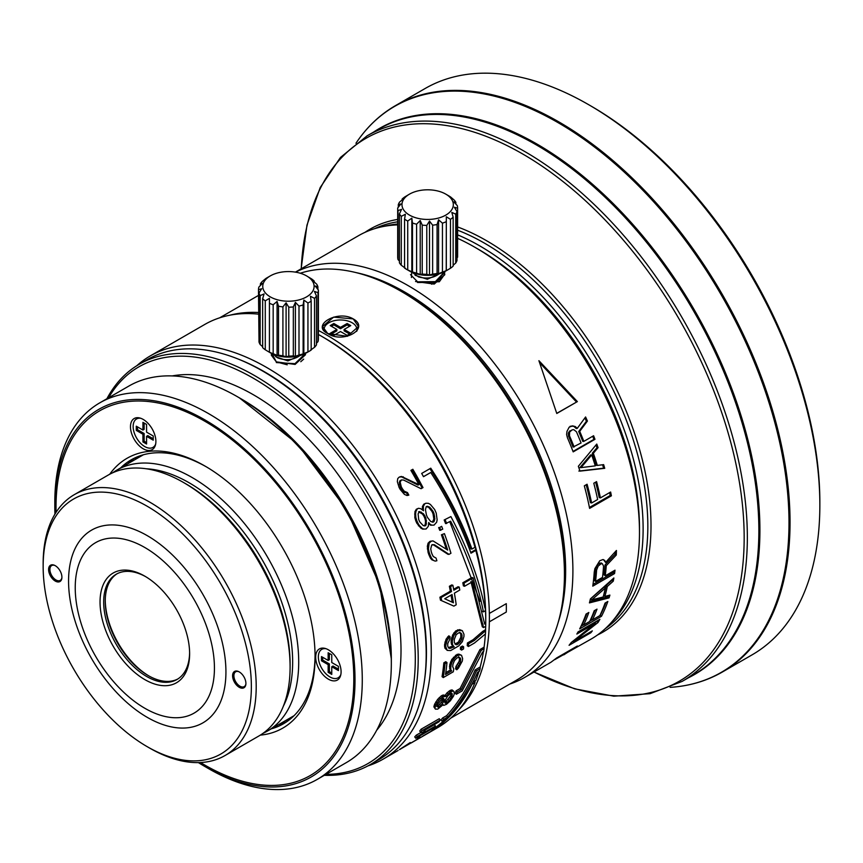 <?xml version="1.0" encoding="UTF-8"?>
<svg xmlns="http://www.w3.org/2000/svg" width="863" height="863" viewBox="0 0 863 863"><rect width="100%" height="100%" fill="white"/><g stroke="black" fill="none" stroke-linecap="round" stroke-linejoin="round"><path stroke-width="1.29" d="M146.235 468.771A146.365 84.509 60 0 1 189.159 482.784A146.365 84.509 60 0 1 292.654 662.05A146.365 84.509 60 0 1 283.334 706.236M112.675 472.784A150.647 86.98 60 0 1 116.861 470.087A150.647 86.98 60 0 1 192.19 477.552A150.647 86.98 60 0 1 298.706 662.05A150.647 86.98 60 0 1 267.508 731.015A150.647 86.98 60 0 1 263.075 733.291M224.995 755.557L258.889 735.988A150.647 86.98 -120 0 0 290.097 667.023L290.097 664.23A147.228 85.005 -120 0 0 185.987 483.916L183.571 482.525A150.647 86.98 -120 0 0 108.242 475.06L74.347 494.628A150.647 86.98 60 0 1 149.677 502.093A150.647 86.98 60 0 1 256.203 686.592A150.647 86.98 60 0 1 224.995 755.557A150.647 86.98 60 0 1 149.677 748.102L147.249 746.7A147.228 85.005 60 0 1 43.15 566.387L43.15 563.593A150.647 86.98 60 0 1 74.347 494.628M290.097 667.023A150.647 86.98 -120 0 0 183.571 482.525L185.987 483.916M43.15 566.387A147.228 85.005 60 0 1 147.249 506.279A147.228 85.005 60 0 1 251.36 686.592A147.228 85.005 60 0 1 147.249 746.7M68.565 581.069A111.273 64.24 -120 0 0 147.249 717.347A111.273 64.24 -120 0 0 225.933 671.921A111.273 64.24 -120 0 0 147.249 535.643A111.273 64.24 -120 0 0 68.565 581.069M232.589 675.761A9.417 5.437 -120 0 0 238.846 687.045A9.417 5.437 -120 0 0 245.858 684.37A9.417 5.437 -120 0 0 245.912 683.453A9.417 5.437 -120 0 0 238.436 671.5A9.417 5.437 -120 0 0 232.589 675.761M61.909 577.218A9.417 5.437 -120 0 0 54.434 565.276A9.417 5.437 -120 0 0 48.598 569.537A9.417 5.437 -120 0 0 54.844 580.81A9.417 5.437 -120 0 0 61.866 578.134A9.417 5.437 -120 0 0 61.909 577.218M214.434 668.081A98.436 56.829 60 0 1 144.833 708.264A98.436 56.829 60 0 1 75.232 587.703A98.436 56.829 60 0 1 144.833 547.52A98.436 56.829 60 0 1 214.434 668.081M189.623 653.744A63.344 36.57 -120 0 0 144.833 576.171L144.833 576.171A63.344 36.57 -120 0 0 100.043 602.029A63.344 36.57 -120 0 0 144.833 679.613A63.344 36.57 -120 0 0 189.623 653.744M145.75 576.711A60.777 35.092 -120 0 0 116.257 574.208A60.777 35.092 -120 0 0 103.679 602.029A60.777 35.092 -120 0 0 146.645 676.463A60.777 35.092 -120 0 0 177.034 679.472A60.777 35.092 -120 0 0 189.612 652.687M177.81 678.998A60.777 35.092 60 0 1 148.22 675.556L148.22 675.556A60.777 35.092 60 0 1 105.254 601.123A60.777 35.092 60 0 1 117.055 573.776M148.943 675.966A62.826 36.278 60 0 1 105.254 600.292M238.824 671.694A8.554 4.941 -120 0 0 235.664 671.792A8.554 4.941 -120 0 0 233.895 675.707A8.554 4.941 -120 0 0 237.627 684.327A8.554 4.941 -120 0 0 244.229 686.614A8.554 4.941 -120 0 0 245.901 683.928M54.833 565.459A8.554 4.941 -120 0 0 51.672 565.567A8.554 4.941 -120 0 0 49.903 569.483A8.554 4.941 -120 0 0 53.635 578.091A8.554 4.941 -120 0 0 60.227 580.389A8.554 4.941 -120 0 0 61.899 577.703M355.761 272.535A227.681 131.456 60 0 1 404.65 291.985A227.681 131.456 60 0 1 565.643 570.842A227.681 131.456 60 0 1 558.037 622.903M295.578 272.147A232.816 134.423 60 0 1 408.275 285.696A232.816 134.423 60 0 1 572.903 570.842A232.816 134.423 60 0 1 524.682 677.423A232.816 134.423 60 0 1 509.742 684.068M554.758 659.645L591.263 638.987A232.816 134.423 -120 0 0 639.483 532.395A232.816 134.423 -120 0 0 474.855 247.26L474.855 247.26A232.816 134.423 -120 0 0 457.606 238.339M397.692 224.876A232.816 134.423 -120 0 0 358.447 235.728L295.405 272.125M417.519 282.481L439.343 281.737L444.467 274.542M411.683 272.147L411.414 277.498M538.911 360.68L556.786 413.485L577.369 401.597L538.911 360.68M593.582 435.739A232.816 134.423 60 0 1 594.974 439.299L573.183 451.878A232.816 134.423 -120 0 0 567.423 437.714L566.613 434.521L566.969 431.381L569.159 427.185L572.676 425.891L575.308 426.57L577.271 428.361L585.589 416.969A232.816 134.423 60 0 1 587.423 421.047L579.72 431.338A232.816 134.423 60 0 1 583.852 441.36L593.582 435.739M603.636 464.639L597.325 465.405A232.816 134.423 60 0 0 593.345 453.28L598.059 447.67A232.816 134.423 60 0 0 596.765 444.067L578.361 466.268A232.816 134.423 60 0 1 579.958 471.122L604.726 468.318A232.816 134.423 60 0 0 603.636 464.639M610.626 492.018L600.421 497.908A232.816 134.423 60 0 0 596.57 481.619L593.787 483.226A232.816 134.423 -120 0 1 597.638 499.504L591.619 502.989A232.816 134.423 60 0 0 587.099 484.229L584.316 485.837A232.816 134.423 -120 0 1 589.602 508.393L611.392 495.815A232.816 134.423 60 0 0 610.626 492.018M563.819 654.834L577.369 645.988L556.786 657.865L550.928 662.266L524.682 677.423M595.384 623.345L576.84 634.057A232.816 134.423 60 0 0 578.091 631.878L599.882 619.3A232.816 134.423 60 0 1 597.994 622.536L573.312 641.845L592.32 630.875A232.816 134.423 60 0 1 590.864 632.73L569.073 645.308A232.816 134.423 -120 0 0 571.241 642.504L595.384 623.345L594.553 622.374M579.688 628.879A232.816 134.423 -120 0 0 586.042 614.078L588.825 612.471A232.816 134.423 60 0 1 583.636 624.963L589.656 621.489A232.816 134.423 -120 0 0 594.219 610.745L597.002 609.138A232.816 134.423 60 0 1 592.439 619.882L599.861 615.599A232.816 134.423 -120 0 0 605.049 603.097L607.832 601.489A232.816 134.423 60 0 1 601.479 616.301L579.688 628.879M589.44 602.892A232.816 134.423 -120 0 0 590.4 598.911L613.863 577.973A232.816 134.423 60 0 1 613.28 581.166L607.293 586.473A232.816 134.423 60 0 1 604.877 596.419L609.904 595.103A232.816 134.423 60 0 1 609.041 597.886L589.44 602.892M594.898 568.609L594.251 572.018A232.816 134.423 -120 0 1 592.773 586.15L614.553 573.571A232.816 134.423 60 0 0 615.017 570.173L605.276 575.794A232.816 134.423 60 0 0 606.258 565.675L616.279 555.028A232.816 134.423 60 0 0 616.43 550.465L605.556 562.449L604.747 560.432L602.957 559.548L599.731 560.767L594.898 568.609M639.483 532.395L639.483 528.21A227.681 131.456 -120 0 0 478.49 249.353L474.855 247.26M573.312 641.845L572.859 641.274M590.324 632.029L590.864 632.73M597.164 620.864A231.111 133.431 -120 0 1 596.916 621.274L597.994 622.536M596.916 621.274L594.963 622.859M601.479 616.301L600.001 615.308M592.32 619.742L589.796 621.198M583.507 624.823L580.993 626.279M586.872 613.604A231.111 133.431 -120 0 1 582.525 623.766L583.636 624.963M594.995 610.303A231.111 133.431 -120 0 1 591.338 618.674L592.439 619.882M600.378 615.082A231.111 133.431 -120 0 0 605.88 602.622M608.286 595.535A231.111 133.431 60 0 1 607.886 596.808L589.785 601.489M607.886 596.808L609.041 597.886M612.234 579.451A231.111 133.431 60 0 1 612.094 580.206L613.28 581.166M612.094 580.206L606.117 585.502L607.293 586.473M606.117 585.502A231.111 133.431 -120 0 1 603.712 595.373L604.877 596.419M605.33 588.059L604.154 587.077L590.605 598.836L591.781 599.85L605.33 588.059A232.816 134.423 -120 0 1 603.161 597.013L591.781 599.85M603.539 559.666L605.556 562.449M615.168 551.889A231.111 133.431 -120 0 1 615.071 554.251L616.279 555.028M615.071 554.251L605.049 564.877L606.258 565.675M605.049 564.877A231.111 133.431 -120 0 1 604.078 574.92L605.276 575.794M613.593 570.993A231.111 133.431 60 0 1 613.366 572.665L614.553 573.571M613.366 572.665L593.01 584.413M594.348 580.54A231.111 133.431 -120 0 0 595.394 569.256L596.603 570.055L598.167 566.106L600.982 563.852L602.342 563.69L603.561 566.042A232.816 134.423 -120 0 1 602.503 577.401L595.546 581.414L594.348 580.54M602.342 563.69L601.133 562.924L598.383 563.895L596.959 565.33L595.394 569.256M596.603 570.055A232.816 134.423 60 0 1 595.546 581.414M595.977 567.12L597.185 567.908M596.959 565.33L598.167 566.106M598.383 563.895L599.591 564.661M600.982 563.852L599.774 563.086M577.369 401.597L556.743 413.334M539.85 362.956L576.441 401.964M584.909 417.897A231.111 133.431 60 0 1 586.419 421.263L578.717 431.522A231.111 133.431 -120 0 1 582.805 441.468L583.852 441.36M592.698 436.247A231.111 133.431 60 0 1 593.917 439.386L594.974 439.299M593.917 439.386L573.01 451.446M570.033 426.354L572.676 425.891M571.684 426.128L575.308 426.57M574.316 426.797L576.268 428.577L577.271 428.361M586.419 421.263L587.423 421.047M578.717 431.522L579.72 431.338M573.064 447.088A231.111 133.431 -120 0 0 568.48 435.977L569.483 435.783L569.602 432.061L572.126 429.871L573.776 429.655L576.441 431.77A232.816 134.423 -120 0 1 581.069 442.967L573.064 447.088M572.126 429.871L568.598 432.277L568.48 435.977M569.483 435.783A232.816 134.423 60 0 1 574.111 446.98M568.178 433.97L569.181 433.765M568.598 432.277L569.602 432.061M569.731 430.896L570.734 430.68M596.009 444.974A231.111 133.431 60 0 1 596.991 447.692L592.266 453.291A231.111 133.431 -120 0 1 596.214 465.319L597.325 465.405M592.266 453.291L593.345 453.28M602.59 464.769A231.111 133.431 60 0 1 603.604 468.188L604.726 468.318M603.604 468.188L578.857 471.058M596.991 447.692L598.059 447.67M590.616 454.952L579.925 467.584L581.026 467.627L591.705 454.952L590.616 454.952M591.705 454.952A232.816 134.423 -120 0 1 595.287 465.869L581.026 467.627M595.621 482.169A231.111 133.431 -120 0 1 599.256 497.595L600.421 497.908M609.634 492.579A231.111 133.431 60 0 1 610.217 495.481L611.392 495.815M610.217 495.481L589.429 507.487M586.16 484.769A231.111 133.431 -120 0 1 590.443 502.687L591.619 502.989M444.672 273.679L444.769 274.768L434.208 284.078L415.545 281.5M325.966 334.617A231.111 133.431 60 0 1 489.386 617.66A231.111 133.431 60 0 1 458.177 710.551A231.111 133.431 -120 0 0 489.343 621.835L506.29 612.05A231.111 133.431 60 0 0 506.333 607.876A231.111 133.431 60 0 0 506.29 603.658L489.343 613.442A231.111 133.431 -120 0 0 318.393 330.443A231.111 133.431 60 0 1 325.966 334.617M229.914 315.2A231.111 133.431 60 0 1 258.479 312.492A231.111 133.431 -120 0 0 229.914 315.2M564.434 574.337A231.111 133.431 60 0 1 516.57 680.13A231.111 133.431 -120 0 0 564.434 574.337A231.111 133.431 -120 0 0 401.015 291.284L401.015 291.284A231.111 133.431 -120 0 0 300.292 273.237A231.111 133.431 60 0 1 472.59 351.662A231.111 133.431 60 0 1 564.434 574.337L564.434 571.533A227.681 131.456 -120 0 0 403.442 292.686L401.015 291.284M327.778 333.571L347.379 336.3L358.469 326.516L353.204 318.889L333.603 317.131L322.514 326.516L327.778 333.571C343.431 344.143 370.4 328.404 353.204 318.889C337.552 309.558 310.583 325.286 327.778 333.571M324.218 330.702A16.419 9.482 180 0 1 324.11 328.857A16.419 9.482 180 0 1 334.682 320.583A16.419 9.482 180 0 1 352.093 322.74A16.419 9.482 180 0 1 356.872 328.857A16.419 9.482 180 0 1 356.548 331.403M350.777 333.291L347.153 335.383L340.486 331.543L333.83 335.383L330.205 333.291L336.861 329.439L330.205 325.599L333.83 323.506L340.486 327.347L347.153 323.506L350.777 325.599L344.121 329.439L350.777 333.291M331.414 333.981L336.861 330.842L336.861 329.439M331.414 326.3L333.83 324.898L333.83 323.506M333.83 324.898L340.486 328.749L340.486 327.347M340.486 328.749L347.153 324.898L347.153 323.506M347.153 324.898L349.569 326.3M349.569 333.981L344.121 330.842L344.121 329.439M238.328 359.105A229.396 132.438 60 0 1 264.229 371.651A229.396 132.438 60 0 1 426.441 652.611A229.396 132.438 60 0 1 424.359 681.317M136.818 365.718A232.816 134.423 60 0 1 150.238 355.934A232.816 134.423 60 0 1 266.645 367.465A232.816 134.423 60 0 1 431.273 652.611A232.816 134.423 60 0 1 383.053 759.192A232.816 134.423 60 0 1 367.875 765.913M446.592 715.686L442.6 717.994L443.625 719.321L447.617 717.024L446.592 715.686C458.156 702.978 467.692 687.703 475.211 669.871L480.173 667.002A232.816 134.423 -120 0 0 483.453 651.511M456.096 690.832A232.816 134.423 60 0 1 455.211 693.129L456.344 694.262L462.158 690.907L482.633 651.986L483.701 651.371A234.531 135.405 -120 0 0 484.067 648.76L484.089 647.174L479.957 649.559L460.087 688.534L456.096 690.832L457.228 691.964A234.531 135.405 60 0 1 456.344 694.262M484.089 647.174A232.816 134.423 -120 0 0 485.362 633.981M467.412 643A232.816 134.423 60 0 1 467.239 645.697L468.447 646.495L474.499 643L485.448 633.927A234.531 135.405 -120 0 0 485.578 631.187L485.578 629.72L482.784 631.338L473.097 639.71L467.412 643L468.62 643.776A234.531 135.405 60 0 1 468.447 646.495M485.578 629.72A232.816 134.423 -120 0 0 485.686 626.301M470.918 581.565L482.331 626.818L483.539 627.541L472.093 581.921L464.585 586.257L463.409 585.891A232.816 134.423 60 0 0 462.827 582.762L471.899 577.52L473.075 577.865L484.682 624.111L485.75 623.485L485.75 622.083A232.816 134.423 -120 0 0 485.75 621.155L485.75 618.361A229.396 132.438 -120 0 0 323.549 337.411A229.396 132.438 -120 0 0 323.539 337.411M444.952 648.178L447.271 650.4L445.804 646.937L444.585 646.225L444.952 648.178L446.16 648.9M445.804 646.937A234.531 135.405 60 0 0 445.804 645.621A234.531 135.405 60 0 0 445.804 645.179L447.293 639.861L449.957 636.506L448.749 635.858L446.085 639.192L444.596 644.478A232.816 134.423 60 0 1 444.596 644.92A232.816 134.423 60 0 1 444.585 646.225M411.155 742.967L437.53 727.736A232.816 134.423 -120 0 0 474.974 682.579L471.953 684.327C461.856 705.017 448.124 720.767 430.756 731.597L430.702 731.511M446.624 718.609L430.756 731.479L423.496 735.675A232.816 134.423 60 0 1 421.683 736.84L430.756 731.597M478.889 671.5A232.816 134.423 -120 0 1 475.826 680.443L472.989 682.072M442.6 717.994A232.816 134.423 60 0 1 441.058 719.893L442.072 721.241L448.124 717.746C460.011 705.222 469.85 690.044 477.638 672.212L479.461 671.166A234.531 135.405 -120 0 0 480.13 668.739L480.173 667.002M419.806 737.056L419.181 737.401A232.816 134.423 60 0 1 417.606 738.609L418.501 738.135L417.757 738.836A232.816 134.423 60 0 1 415.254 740.508L401.726 748.318A232.816 134.423 60 0 0 404.24 746.635L408.717 743.744A232.816 134.423 60 0 0 410.303 742.525L401.921 747.973A232.816 134.423 60 0 1 399.407 749.656L400.907 748.857M420.076 737.498A232.816 134.423 60 0 1 417.563 739.17L412.794 742.018M422.147 730.53L440.303 720.044L439.267 718.728L421.112 729.203A232.816 134.423 60 0 1 419.72 731.026L420.756 732.363A234.531 135.405 60 0 0 422.147 730.53L421.112 729.203M421.036 732.417L416.29 735.157L417.282 736.517L435.448 726.031L434.445 724.672L424.704 730.292M416.29 735.157A232.816 134.423 60 0 1 414.725 736.873L415.707 738.253A234.531 135.405 60 0 0 417.282 736.517M441.349 695.794L442.503 696.883L445.75 696.495L443.809 694.963L441.349 695.794L437.638 699.397L434.779 703.906A232.816 134.423 60 0 1 434.229 705.33L433.895 706.873L435.427 709.127L433.895 706.873M449.202 690.961L450.357 692.05L453.204 691.004L453.981 691.446L452.05 689.915L450.357 690.292L447.023 692.816L444.725 695.891M458.652 656.603L459.504 658.814A232.816 134.423 60 0 1 459.192 661.263L455.977 666.452A232.816 134.423 60 0 1 455.588 668.847L456.775 669.785L458.458 668.091L462.32 661.036A234.531 135.405 60 0 0 462.633 658.566L461.532 655.319L458.889 654.122L457.034 654.402L451.824 659.386L449.839 664.391A232.816 134.423 60 0 1 449.537 666.84L450.497 669.979L445.783 672.698M442.061 676.657A232.816 134.423 -120 0 0 443.83 662.827L445.028 663.658A234.531 135.405 60 0 1 443.258 677.584L442.061 676.657M445.028 663.658L446.958 662.536L445.761 661.705L443.83 662.827M460.508 647.164A232.816 134.423 60 0 1 460.378 649.267L461.586 650.076L463.517 648.954A234.531 135.405 60 0 0 463.647 646.829L462.439 646.053L460.508 647.164L461.716 647.951A234.531 135.405 60 0 1 461.586 650.076M475.211 669.871L476.376 670.907L480.13 668.739M483.539 627.541L485.718 626.29A234.531 135.405 -120 0 0 485.75 623.485M475.049 680.885L474.974 682.579M485.75 622.083L484.477 622.816M485.75 621.155A232.816 134.423 -120 0 0 485.448 609.375L485.438 610.691A234.531 135.405 -120 0 0 485.276 607.779L485.276 606.484L484.672 606.84M449.785 521.694L480.055 601.284M444.165 519.99L450.885 516.581L444.165 519.99A232.816 134.423 60 0 1 445.588 523.604L450.626 521.209C466.937 552.827 477.854 583.054 483.388 611.878L482.385 611.371M485.276 606.484A232.816 134.423 -120 0 0 475.826 550.411L470.982 553.205C461.22 525.858 447.811 498.954 430.756 472.493L423.463 476.635M323.549 337.411L321.122 336.009A232.816 134.423 -120 0 1 474.974 547.304L471.953 549.051C461.856 521.565 448.124 494.607 430.756 468.188L421.683 473.431A232.816 134.423 60 0 1 423.496 476.689L430.756 472.493M321.122 336.009A232.816 134.423 -120 0 0 318.393 334.466M258.479 314.143A232.816 134.423 -120 0 0 204.714 324.477L150.238 355.934M449.957 636.506A234.531 135.405 60 0 1 450.011 638.739L447.735 643.625A234.531 135.405 60 0 1 447.735 644.499A234.531 135.405 60 0 1 447.724 646.258L448.846 648.21L449.99 648.404L454.218 646.819L452.73 645.103L452.363 643.14A234.531 135.405 60 0 0 452.374 641.824A234.531 135.405 60 0 0 452.374 640.95L453.852 635.621L456.883 631.597L458.814 630.486L462.352 630.713L459.558 629.612L455.675 630.95L452.644 634.963L451.155 640.249A232.816 134.423 60 0 1 451.166 641.133A232.816 134.423 60 0 1 451.155 642.439L451.522 644.381L453.01 646.074L448.318 647.595M271.931 353.657L276.333 361.867L287.217 364.801M300.777 361.716L303.657 359.137M401.489 479.925L399.86 480.864L399.289 482.546L400.421 487.271L401.295 486.818L400.152 482.061L401.489 479.925L403.625 480.055L421.058 488.717L422.999 487.606A232.816 134.423 60 0 0 412.838 469.278L410.907 470.389L412.838 469.278M401.295 486.818A232.816 134.423 60 0 1 402.428 488.846L404.197 491.166L407.487 492.59A232.816 134.423 60 0 1 408.825 495.125L407.012 495.513L404.402 494.38L400.216 489.461A232.816 134.423 60 0 0 399.084 487.422L397.336 481.651L397.692 478.706L398.933 477.304L401.554 476.473L418.922 484.661A232.816 134.423 -120 0 0 410.907 470.389M450.346 591.209L439.914 597.228L441.09 597.574L451.522 591.554L450.346 591.209A232.816 134.423 -120 0 0 449.375 586.279L450.551 586.592L452.87 585.254A234.531 135.405 -120 0 1 453.841 590.216L459.245 587.099L458.07 586.743L453.668 589.289M440.454 600.163L453.884 606.117L440.454 600.163A232.816 134.423 60 0 0 439.914 597.228M452.87 585.254L451.694 584.941L449.375 586.279M446.322 549.17A232.816 134.423 -120 0 0 441.414 534.801L444.413 533.647L441.414 534.801M433.334 544.78L447.897 554.273L449.019 554.37L434.413 544.769L432.277 544.672M431.856 559.785L435.168 561.112L431.856 559.785L430.41 558.102L428.803 554.553L429.893 554.585L431.511 558.156L430.41 558.102M428.08 552.396L429.159 552.406L428.415 548.89L429.159 543.118L431.273 541.23L433.021 540.896L430.206 541.274L428.091 543.161L427.336 546.257L428.08 552.396A232.816 134.423 60 0 1 428.803 554.553M438.674 527.541A232.816 134.423 60 0 1 439.752 530.346L442.741 529.159A234.531 135.405 60 0 0 441.651 526.333L439.72 527.444A234.531 135.405 60 0 1 440.81 530.281M430.626 525.222L434.057 525.114L430.626 525.222L428.523 523.593M422.665 529.105L426.095 528.997L422.665 529.105L420.799 528.059L416.797 523.161L417.8 522.967L419.44 525.664L418.426 525.847M416.333 509.246L418.469 508.296L416.333 509.246L414.974 511.565L414.844 517.66L415.772 520.821A232.816 134.423 60 0 1 416.797 523.161M423.776 504.186L425.901 503.237L423.776 504.186L422.417 506.505L422.385 509.634M462.352 630.713L463.96 634.251A234.531 135.405 60 0 1 463.96 635.136A234.531 135.405 60 0 1 463.96 636.452L462.341 641.705L458.792 645.869L450.68 650.562L447.271 650.4M457.325 644.607L460.831 641.295L462.018 638.005L460.81 637.293L458.436 642.094L454.963 644.1L457.325 644.607L456.106 643.863M462.018 638.005A234.531 135.405 60 0 0 462.029 636.247A234.531 135.405 60 0 0 462.029 634.931L460.831 632.935L458.49 632.946L456.182 634.726L454.294 639.386A234.531 135.405 60 0 1 454.305 640.713A234.531 135.405 60 0 1 454.294 642.471L456.171 644.844M458.48 643.938L457.271 643.194M459.645 642.838L458.436 642.094M462.029 634.931L460.82 634.24A232.816 134.423 60 0 1 460.82 635.556A232.816 134.423 60 0 1 460.81 637.293M452.363 643.14L451.155 642.439M452.374 640.95L451.155 640.249M452.73 645.103L451.522 644.381M454.218 646.819L453.01 646.074M452.234 646.527L453.442 647.272M451.144 648.178L449.925 647.433M449.99 648.404L448.782 647.671M445.804 645.179L444.596 644.478M446.171 642.752L444.963 642.072M447.293 639.861L446.085 639.192M448.814 637.628L447.595 636.97M452.741 638.512L451.522 637.833M453.852 635.621L452.644 634.963M454.974 633.604L453.765 632.957M455.675 630.95L456.883 631.597M458.814 630.486L457.606 629.839M460.777 630.26L459.558 629.612M461.619 639.537L460.411 638.825M460.831 641.295L459.612 640.562M459.623 632.266L460.82 634.24M461.629 633.83L460.421 633.14M140.335 456.538A193.441 111.683 60 0 1 140.421 455.675M135.674 457.541A193.441 111.683 -120 0 0 135.491 459.332M286.138 720.26A193.441 111.683 -120 0 0 287.778 720.993M291.77 717.822A193.441 111.683 60 0 1 290.982 717.466M474.974 547.304L475.06 546.452A231.111 133.431 -120 0 1 475.891 549.526L475.826 550.411M475.891 549.526L470.734 552.514M429.882 468.652C447.131 494.866 460.777 521.619 470.82 548.89L471.953 549.051M485.438 610.691L483.388 611.878M445.2 519.871A234.531 135.405 60 0 1 446.635 523.517M450.885 516.581C467.627 548.35 478.965 578.814 484.909 607.984L485.276 607.779M464.585 586.257A234.531 135.405 60 0 0 464.003 583.097L473.075 577.865M464.003 583.097L462.827 582.762M411.996 469.785A231.111 133.431 -120 0 1 422.072 487.983L422.999 487.606M422.072 487.983L420.928 488.652M399.86 480.864L400.723 480.378M399.289 482.546L400.152 482.061M399.386 484.521L400.249 484.046M400.421 487.271A231.111 133.431 60 0 1 401.532 489.289L402.428 488.846M401.532 489.289L403.301 491.597L404.197 491.166M403.301 491.597L404.887 492.654L405.783 492.244M404.887 492.654L407.487 492.59M406.581 493A231.111 133.431 60 0 1 407.821 495.34M401.554 476.473L399.709 476.861M400.702 476.991L403.312 476.829M402.46 477.336L418.016 485.071L418.922 484.661M459.245 587.099A234.531 135.405 60 0 1 459.785 590.044L454.38 593.172A234.531 135.405 -120 0 1 456.203 604.78L453.884 606.117M441.09 597.574A234.531 135.405 60 0 1 441.629 600.529M450.551 586.592A234.531 135.405 60 0 1 451.522 591.554M444.725 598.749L453.409 602.762A234.531 135.405 60 0 0 452.061 594.51L444.725 598.749M452.201 602.201A232.816 134.423 -120 0 0 451.047 595.092M433.021 540.896L447.692 550.087A234.531 135.405 60 0 0 442.482 534.758M449.019 554.37L450.95 553.259A234.531 135.405 -120 0 0 444.413 533.647M434.413 544.769L431.705 545.006L430.734 548.879L431.284 551.845A234.531 135.405 60 0 1 432.007 554.014M432.007 554.024L433.269 556.506L436.052 558.081A234.531 135.405 60 0 1 436.883 560.756L435.168 561.112M432.967 559.86L431.511 558.156M429.17 552.406A234.531 135.405 60 0 1 429.893 554.585M428.415 548.89L427.336 548.9M428.415 546.236L427.336 546.257M429.159 543.118L428.091 543.161M429.44 541.716L430.508 541.673M431.273 541.23L430.206 541.274M439.72 527.444L441.651 526.333M425.901 503.237L428.404 503.323L430.41 504.467L434.661 509.537A234.531 135.405 60 0 1 436.214 513.075L437.131 519.785L436.678 522.18L434.057 525.114M431.651 525.082L428.749 523.561M429.547 523.442L428.674 522.503L428.328 526.29L426.095 528.997M423.69 528.965L420.799 528.059M421.824 527.908L419.44 525.664M417.8 522.967A234.531 135.405 60 0 0 416.764 520.616L415.772 520.821M416.764 520.616L415.826 517.422L414.844 517.66M415.826 517.422L415.621 513.765L414.639 514.024M415.621 513.765L415.944 511.295L414.974 511.565M415.944 511.295L417.304 508.965M418.469 508.296L420.583 508.62L423.517 510.723L423.345 509.299L422.374 509.558M423.345 509.299L423.388 506.225L422.417 506.505M423.388 506.225L424.747 503.906M426.16 506.915L425.448 509.612L426.43 515.038A234.531 135.405 60 0 1 427.455 517.39L430.605 521.392L432.881 522.234L434.035 521.565L434.855 518.933L434.024 513.604A234.531 135.405 60 0 0 432.989 511.241L429.698 507.153L427.325 506.247L426.16 506.915M426.354 523.841L425.912 518.285A234.531 135.405 60 0 0 424.876 515.923L423.442 513.776L419.483 511.532L418.102 513.852L418.695 519.494A234.531 135.405 60 0 1 419.731 521.856L423.269 525.632L425.686 525.675L426.354 523.841L425.34 524.003L424.413 525.966M426.344 506.516L428.717 507.401L431.996 511.457A232.816 134.423 60 0 1 433.021 513.798L433.841 519.105L432.406 522.061M429.698 507.153L428.717 507.401M431.554 509.094L430.561 509.321M432.999 511.241L431.996 511.457M433.021 513.798L434.024 513.604M434.65 516.16L433.636 516.344M434.855 518.933L433.841 519.105M434.035 521.565L433.01 521.716M426.538 520.853L425.524 521.025L425.34 524.003M418.512 511.791L422.449 514.014L423.884 516.139A232.816 134.423 60 0 1 424.909 518.48L425.912 518.285M424.909 518.48L425.524 521.025M425.686 525.675L424.661 525.826M421.198 512.061L420.216 512.309M423.442 513.776L422.449 514.014M424.876 515.923L423.884 516.139M443.625 719.321A234.531 135.405 60 0 1 442.072 721.241M447.617 717.024C459.245 704.23 468.825 688.857 476.376 670.907M457.228 691.964L461.23 689.656L460.087 688.534M479.957 649.559L481.155 650.443L484.067 648.76M461.23 689.656L481.155 650.443M468.62 643.776L474.305 640.497L473.097 639.71M482.784 631.338L483.992 632.104L485.578 631.187M474.305 640.497L483.992 632.104M440.303 720.044A234.531 135.405 60 0 1 438.911 721.878L423.841 730.573L425.092 730.821L422.007 732.601L420.756 732.363M424.585 730.141L425.092 730.821M435.448 726.031A234.531 135.405 60 0 1 433.873 727.768L418.803 736.463L419.871 736.603L415.707 738.253M419.494 736.063L419.871 736.603M443.668 696.214L442.514 695.125M444.963 696.063L443.809 694.963M445.75 696.495L446.516 696.042L445.373 694.942M446.516 696.042L448.177 693.906L447.023 692.816M448.177 693.906L450.357 692.05M451.511 691.382L450.357 690.292M453.204 691.004L452.05 689.915M453.981 691.446L454.218 694.186A234.531 135.405 60 0 1 453.377 696.344L450.346 700.778L446.473 704.316L443.701 705.405L442.838 704.499M443.701 705.405L442.913 704.413M443.161 704.672L437.746 709.095L435.427 709.127M435.028 708.027L435.362 706.473L434.229 705.33M435.362 706.473A234.531 135.405 60 0 0 435.923 705.039L434.779 703.906M435.923 705.039L436.98 703L435.837 701.878M436.98 703L438.792 700.508L437.638 699.397M438.792 700.508L440.324 698.739L439.181 697.638M440.324 698.739L442.503 696.883M450.896 693.226L447.811 695.891L445.578 699.462A234.531 135.405 60 0 1 445.017 700.896L445.006 703.075L446.095 703.237L449.256 700.616L451.586 697.099A234.531 135.405 60 0 0 452.147 695.664L452.061 693.431L450.896 693.226M442.514 703.442L443.474 701.792A234.531 135.405 60 0 0 444.035 700.346L444.186 699.127L442.654 698.275L437.854 703.917A234.531 135.405 60 0 1 437.293 705.351L437.099 706.56L438.523 707.347L440.756 705.524L442.514 703.442L441.381 702.288L438.167 705.729L436.538 706.15M450.907 692.32L451.004 694.532A232.816 134.423 60 0 1 450.454 695.956L446.128 701.392L443.884 701.91M452.298 694.445L451.155 693.323M452.147 695.664L451.004 694.532M450.454 695.956L451.586 697.099M450.626 698.75L449.494 697.595M449.256 700.616L448.134 699.451M447.25 702.568L446.128 701.392M444.974 702.061L446.095 703.237M444.035 700.346L442.892 699.213A232.816 134.423 60 0 1 442.341 700.648L443.474 701.792M444.186 699.127L443.043 698.005L442.892 699.213M442.341 700.648L441.381 702.288M440.756 705.524L439.634 704.359M439.299 706.894L438.167 705.729M437.401 706.171L438.523 707.347M456.775 669.785A234.531 135.405 60 0 0 457.163 667.369L455.977 666.452M457.163 667.369L458.836 665.664L457.638 664.758M458.836 665.664L459.785 664.003L458.587 663.097M459.785 664.003L460.389 662.148L459.192 661.263M460.389 662.148A234.531 135.405 60 0 0 460.702 659.688L459.504 658.814M460.702 659.688L460.497 658.253L459.299 657.401M460.497 658.253L458.782 657.293L456.894 657.994L454.456 660.583L452.978 664.143A234.531 135.405 60 0 1 452.665 666.603L453.755 668.965A234.531 135.405 60 0 1 453.302 671.792L443.258 677.584M450.497 669.979L451.694 670.896L445.513 674.467A234.531 135.405 -120 0 0 446.958 662.536M451.694 670.896L449.645 668.631M450.842 669.537L450.734 667.725L449.537 666.84M450.734 667.725A234.531 135.405 60 0 0 451.047 665.265L449.839 664.391M451.047 665.265L451.662 662.967L450.454 662.115M451.662 662.967L453.032 660.227L451.824 659.386M453.032 660.227L454.693 658.081L453.485 657.25M455.491 655.297L456.689 656.128L458.242 655.233L457.034 654.402M454.693 658.081L456.689 656.128M458.242 655.233L460.098 654.952L458.889 654.122M460.098 654.952L461.532 655.319M461.716 647.951L463.647 646.829M305.545 354.661L295.114 364.423L276.333 361.867L271.316 355.135L271.586 353.485M54.952 514.132A212.276 122.557 60 0 1 54.811 506.538A212.276 122.557 60 0 1 204.909 419.882A212.276 122.557 60 0 1 355.017 679.861A212.276 122.557 60 0 1 204.909 766.527L204.909 766.527A212.276 122.557 60 0 1 198.404 762.612M260.335 735.125A155.782 89.946 -120 0 0 315.071 656.797A155.782 89.946 -120 0 0 204.919 466.009A155.782 89.946 -120 0 0 204.909 466.009A155.782 89.946 -120 0 0 109.72 474.24M315.675 657.153A17.972 10.378 -120 0 0 323.517 675.244A17.972 10.378 -120 0 0 337.368 680.055A17.972 10.378 -120 0 0 341.09 671.824A17.972 10.378 -120 0 0 333.247 653.733A17.972 10.378 -120 0 0 319.396 648.922A17.972 10.378 -120 0 0 315.675 657.153M149.536 450.464A17.972 10.378 -120 0 0 152.168 449.655A17.972 10.378 -120 0 0 153.258 430.971A17.972 10.378 -120 0 0 136.818 417.714A17.972 10.378 -120 0 0 134.186 418.523A17.972 10.378 -120 0 0 133.096 437.196A17.972 10.378 -120 0 0 149.536 450.464M54.811 506.538L54.811 502.352A217.411 125.523 60 0 1 99.838 402.816A217.411 125.523 60 0 1 208.544 413.593A217.411 125.523 60 0 1 362.277 679.861A217.411 125.523 60 0 1 317.25 779.397A217.411 125.523 60 0 1 208.544 768.62L204.909 766.527M317.25 779.397L346.3 762.622A217.411 125.523 -120 0 0 391.327 663.086A217.411 125.523 -120 0 0 237.595 396.818L237.595 396.818A217.411 125.523 -120 0 0 128.889 386.052L99.838 402.816M239.439 397.897L297.422 443.96L346.646 509.709L379.666 585.179L391.327 658.9L391.327 663.086M391.327 658.9A212.276 122.557 -120 0 0 241.23 398.911L237.595 396.818M376.721 730.195A208.857 120.583 -120 0 0 401.015 650.508A208.857 120.583 -120 0 0 323.42 455.61A208.857 120.583 -120 0 0 172.179 375.923M108.587 397.778A229.051 132.244 60 0 1 253.334 378.221A229.051 132.244 60 0 1 415.297 658.76A229.051 132.244 60 0 1 325.998 774.348M106.893 398.749A231.111 133.431 60 0 1 139.234 364.262A231.111 133.431 60 0 1 254.79 375.707A231.111 133.431 60 0 1 418.21 658.76A231.111 133.431 60 0 1 370.335 764.553A231.111 133.431 60 0 1 324.305 775.319M370.335 764.553L378.328 759.947A231.111 133.431 -120 0 0 426.193 654.143A231.111 133.431 -120 0 0 262.773 371.101L262.773 371.101A231.111 133.431 -120 0 0 147.228 359.655L139.234 364.262M262.773 371.101L264.229 371.931A229.051 132.244 -120 0 1 426.193 652.471L426.193 654.143M130.647 462.126A193.441 111.683 60 0 1 130.755 461.079M282.255 723.485A193.441 111.683 60 0 1 281.295 723.054M127.886 463.722A152.363 87.961 60 0 1 134.876 457.908M206.128 466.721A152.363 87.961 -120 0 0 131.154 459.86A152.363 87.961 -120 0 0 120.626 467.919M287.055 721.511A152.363 87.961 60 0 1 278.533 724.65M271.273 728.847A152.363 87.961 -120 0 0 283.517 723.755A152.363 87.961 -120 0 0 315.06 655.395M200.55 762.536A210.561 121.575 -120 0 0 310.195 775.557A210.561 121.575 -120 0 0 353.808 679.17A210.561 121.575 -120 0 0 261.888 467.261A210.561 121.575 -120 0 0 99.633 410.853A210.561 121.575 -120 0 0 56.019 507.239A210.561 121.575 -120 0 0 56.084 512.309M340.874 674.456A16.419 9.482 60 0 1 337.638 678.059A16.419 9.482 60 0 1 325.189 673.043A16.419 9.482 60 0 1 318.35 656.883A16.419 9.482 60 0 1 321.263 649.688A16.419 9.482 60 0 1 325.998 648.696M328.145 652.752L331.77 654.844L331.77 662.536L338.436 666.376L338.436 670.573L331.77 666.721L331.77 674.413L328.145 672.32L328.145 664.629L321.489 660.788L321.489 656.592L328.145 660.432L328.145 652.752M338.436 669.17L332.989 666.031L331.77 666.721M331.77 673.011L329.353 671.619L328.145 672.32M329.353 671.619L329.353 663.927L328.145 664.629M329.353 663.927L322.697 660.087L321.489 660.788M322.697 660.087L322.697 657.293M329.353 653.442L329.353 659.731L328.145 660.432M155.664 444.057A16.419 9.482 60 0 1 152.438 447.66A16.419 9.482 60 0 1 139.979 442.643A16.419 9.482 60 0 1 133.139 426.473A16.419 9.482 60 0 1 136.052 419.289A16.419 9.482 60 0 1 140.788 418.296M142.934 422.352L146.57 424.445L146.57 432.136L153.226 435.977L153.226 440.173L146.57 436.322L146.57 444.014L142.934 441.921L142.934 434.229L136.278 430.389L136.278 426.193L142.934 430.033L142.934 422.352M153.226 438.771L147.778 435.621L146.57 436.322M146.57 442.611L144.143 441.22L142.934 441.921M144.143 441.22L144.143 433.528L142.934 434.229M144.143 433.528L137.487 429.688L136.278 430.389M137.487 429.688L137.487 426.894M144.143 423.043L144.143 429.332L142.934 430.033M383.647 226.44A231.111 133.431 60 0 1 397.692 223.992M457.606 234.833A231.111 133.431 60 0 1 643.118 528.911A231.111 133.431 60 0 1 611.91 621.802M722.32 672.04L752.126 654.823A326.98 188.781 -120 0 0 819.85 505.146L819.85 502.352A323.549 186.807 -120 0 0 591.069 106.084L588.652 104.682A326.98 188.781 -120 0 0 588.642 104.682A326.98 188.781 -120 0 0 425.157 88.49L395.351 105.696A326.98 188.781 60 0 1 646.819 192.773A326.98 188.781 60 0 1 790.044 521.101A326.98 188.781 60 0 1 790.044 522.352A326.98 188.781 60 0 1 722.32 672.04C706.711 681.015 689.3 686.128 670.109 687.369A326.743 188.641 -120 0 0 788.998 522.762A326.743 188.641 -120 0 0 788.998 521.511A326.743 188.641 -120 0 0 615.384 164.11A326.743 188.641 -120 0 0 355.977 143.226M819.85 505.146A326.98 188.781 -120 0 0 588.652 104.682M275.804 356.829L287.897 360.907L300.626 355.351M276.333 362.568L294.984 363.668L305.556 353.355M299.677 355.632L298.62 356.451C292.072 360.249 285.027 360.691 277.487 357.778L273.193 354.229M309.623 351.036A29.957 17.292 0 0 1 307.94 351.931L303.129 353.884A29.957 17.292 0 0 1 298.997 354.995L295.394 356.311L293.323 355.869A29.957 17.292 0 0 1 288.771 356.106L286.095 356.786L282.913 355.804A29.957 17.292 0 0 1 278.501 355.125L277.077 355.383L273.172 353.69A29.957 17.292 0 0 1 269.429 352.18L270.281 352.784A25.674 14.822 0 0 0 306.592 352.784L309.623 351.036A29.957 17.292 0 0 0 311.176 350.065L311.176 301.144L310.453 296.268L314.542 298.371A29.957 17.292 180 0 0 316.473 295.977L316.473 344.898A29.957 17.292 0 0 1 314.542 347.293L310.453 350.227M316.473 343.226L317.994 341.629A29.957 17.292 0 0 0 318.393 338.997L318.393 290.076L315.211 286.02L317.886 286.699A29.957 17.292 180 0 0 316.699 284.154L312.794 280.809L314.218 281.079A29.957 17.292 180 0 0 311.597 278.911L306.592 275.912A25.674 14.822 180 0 1 306.592 296.872A25.674 14.822 180 0 1 270.281 296.872A25.674 14.822 180 0 1 270.281 275.912L270.281 275.912A25.674 14.822 180 0 1 306.592 275.912L307.444 276.397M269.429 352.18L269.429 303.258A29.957 17.292 180 0 0 273.172 304.768L273.172 353.69M269.429 298.339L269.429 303.258L269.429 298.339L265.275 300.863L265.275 349.785L270.281 352.784M265.275 300.863A29.957 17.292 180 0 1 262.654 298.695L262.654 347.616A29.957 17.292 0 0 0 265.275 349.785M270.281 275.912L267.25 277.659A29.957 17.292 180 0 0 265.696 278.62L262.33 281.403A29.957 17.292 180 0 0 260.399 283.798L262.481 283.355L258.878 287.066A29.957 17.292 180 0 0 258.479 289.698L261.662 288.727L258.997 293.075A29.957 17.292 180 0 0 260.173 295.621L264.078 293.927L262.654 298.695M262.654 346.699L260.173 344.542A29.957 17.292 0 0 1 258.997 341.996L258.997 293.075M258.997 339.288L258.479 289.698M314.218 281.996L314.218 281.079M317.886 289.407L317.886 286.699M318.393 290.076A29.957 17.292 180 0 1 317.994 292.708L317.994 341.629M316.473 295.977L314.402 291.381L317.994 292.708M314.542 347.293L314.542 298.371M311.176 301.144A29.957 17.292 180 0 1 309.623 302.115A29.957 17.292 180 0 1 307.94 303.01L307.94 351.931M303.129 353.884L303.129 304.963L303.852 300.076L303.852 354.035M303.852 300.076L307.94 303.01M303.129 304.963A29.957 17.292 180 0 1 298.997 306.074L298.997 354.995M293.323 355.869L293.323 306.948L295.394 302.363L295.394 356.311M295.394 302.363L298.997 306.074M293.323 306.948A29.957 17.292 180 0 1 288.771 307.185L288.771 356.106M282.913 355.804L282.913 306.883L286.095 302.827L286.095 356.786M286.095 302.827L288.771 307.185M282.913 306.883A29.957 17.292 180 0 1 278.501 306.203L278.501 355.125M273.172 304.768L277.077 301.435L277.077 355.383M277.077 301.435L278.501 306.203M260.173 295.621L260.173 344.542M260.399 283.798L260.399 285.47M431.651 284.218L437.962 281.262M415.071 275.286L427.336 279.267L439.957 273.549M410.529 274.65L417.573 281.802L435.394 281.651L444.758 271.586M444.758 272.212L435.416 282.341L417.573 282.503M439.299 273.69C433.765 278.037 426.851 279.105 418.533 276.926L412.18 272.363M407.735 221.036A29.957 17.292 180 0 1 404.564 219.137L404.564 268.059A29.957 17.292 0 0 0 406.462 269.267L409.494 271.014A25.674 14.822 0 0 0 412.546 272.525A25.674 14.822 0 0 0 445.804 271.014L446.236 270.604A29.957 17.292 0 0 1 442.439 272.082L438.566 273.733L437.077 273.452A29.957 17.292 0 0 1 432.643 274.089L429.504 275.038L426.786 274.326A29.957 17.292 0 0 1 422.234 274.056L420.227 274.466L416.592 273.118A29.957 17.292 0 0 1 412.482 271.953L407.735 269.957L407.735 221.036L411.834 218.156L411.834 272.104M456.991 257.951L457.606 257.163A29.957 17.292 0 0 0 457.606 257.045A29.957 17.292 0 0 0 457.606 256.915M453.151 265.254L455.729 263.064A29.957 17.292 0 0 0 456.991 260.529L456.991 211.608L454.37 207.228L457.606 208.242A29.957 17.292 180 0 0 457.606 208.112L457.606 257.045M446.236 270.604L446.311 216.764L446.311 270.723L450.464 268.253A29.957 17.292 0 0 0 451.878 267.217A29.957 17.292 0 0 0 453.151 266.117L453.151 217.196L451.802 212.406L455.729 214.143A29.957 17.292 180 0 0 456.991 211.608M412.482 271.953L412.482 223.032A29.957 17.292 180 0 0 416.592 224.197L416.592 273.118M411.834 218.156L412.482 223.032M406.462 269.267A29.957 17.292 0 0 0 407.735 269.957M409.494 194.143A25.674 14.822 180 0 1 442.751 192.632A25.674 14.822 180 0 1 445.804 194.143A25.674 14.822 180 0 1 448.415 213.344A25.674 14.822 180 0 1 412.546 216.613A25.674 14.822 180 0 1 406.883 195.901A25.674 14.822 180 0 1 409.494 194.143L404.833 196.904A29.957 17.292 180 0 0 403.42 197.94A29.957 17.292 180 0 0 402.147 199.04L403.496 198.792L399.569 202.082A29.957 17.292 180 0 0 398.307 204.628L400.917 203.97L397.692 207.994A29.957 17.292 180 0 0 397.692 208.112A29.957 17.292 180 0 0 398.005 210.626L401.565 209.342L399.429 213.916A29.957 17.292 180 0 0 401.284 216.333L405.362 214.272L404.564 219.137M405.362 268.231L401.284 265.254A29.957 17.292 0 0 1 399.429 262.837L399.429 213.916M399.429 261.068L398.005 259.547A29.957 17.292 0 0 1 397.692 257.045A29.957 17.292 0 0 1 397.692 256.915L397.692 208.242M445.804 194.143L448.836 195.89A29.957 17.292 180 0 1 450.734 197.088L450.734 197.498M455.869 204.089L455.869 202.32A29.957 17.292 180 0 0 454.014 199.903L450.734 197.088M457.606 208.112A29.957 17.292 180 0 0 457.293 205.61L453.733 201.856L455.869 202.32M457.606 257.163L457.606 208.242M455.729 263.064L455.729 214.143M453.151 217.196A29.957 17.292 180 0 1 451.878 218.296A29.957 17.292 180 0 1 450.464 219.331L450.464 268.253M446.311 216.764L450.464 219.331M446.236 221.683A29.957 17.292 180 0 1 442.439 223.161L442.439 272.082M437.077 273.452L437.077 224.531L438.566 219.785L438.566 273.733M438.566 219.785L442.439 223.161M437.077 224.531A29.957 17.292 180 0 1 432.643 225.167L432.643 274.089M426.786 274.326L426.786 225.405L429.504 221.079L429.504 275.038M429.504 221.079L432.643 225.167M426.786 225.405A29.957 17.292 180 0 1 422.234 225.124L422.234 274.056M416.592 224.197L420.227 220.518L420.227 274.466M420.227 220.518L422.234 225.124M401.284 216.333L401.284 265.254M398.005 210.626L398.005 259.547M398.307 204.628L398.307 207.206M402.147 199.04L402.147 199.903M483.01 624.143L481.791 623.442M605.438 628.512A231.111 133.431 -120 0 0 647.833 527.336A231.111 133.431 -120 0 0 647.833 526.182A231.111 133.431 -120 0 0 457.606 230.205M397.692 221.823A231.111 133.431 -120 0 0 374.607 228.684M365.017 232.33A232.697 134.348 60 0 1 397.692 219.418M457.606 226.937A232.697 134.348 60 0 1 651.004 525.653A232.697 134.348 60 0 1 651.004 526.808A232.697 134.348 60 0 1 597.487 634.985M534.078 671.997A313.398 180.939 -120 0 0 744.165 537.757A313.398 180.939 -120 0 0 744.165 536.506A313.398 180.939 -120 0 0 527.789 157.001A313.398 180.939 -120 0 0 301.252 268.738M747.336 535.966A314.995 181.866 60 0 1 747.347 537.218A314.995 181.866 60 0 1 682.104 681.425L693.636 674.769A314.995 181.866 -120 0 0 758.868 531.867A314.995 181.866 -120 0 0 758.868 530.562A314.995 181.866 -120 0 0 621.371 213.571A314.995 181.866 -120 0 0 378.641 129.18L367.109 135.836A314.995 181.866 60 0 1 609.343 219.698A314.995 181.866 60 0 1 747.336 535.966M373.463 132.168A315.222 181.996 60 0 1 618.34 208.781A315.222 181.996 60 0 1 759.915 530.152A315.222 181.996 60 0 1 759.915 531.457A315.222 181.996 60 0 1 688.458 677.757M143.398 454.769L116.861 470.087M294.046 715.697L267.508 731.015M258.479 295.416L219.655 317.832L258.479 295.416M516.57 680.13L450.766 718.124L516.57 680.13M356.872 328.857L357.077 330.723M324.11 328.857L323.949 330.356M398.102 750.497L383.053 759.192M321.263 649.688L323.409 648.113M337.638 678.059L340.087 676.98M136.052 419.289L138.209 417.714M152.438 447.66L154.876 446.581M301.144 268.803L306.969 225.124L320.205 187.573L340.475 157.444L367.109 135.836M533.97 672.061L574.715 688.868L613.841 696.171L650.076 693.679L682.104 681.425M355.955 143.258C366.635 127.249 379.763 114.725 395.351 105.696M444.769 271.856L444.769 272.557M397.692 208.112L397.692 257.045"/></g></svg>
